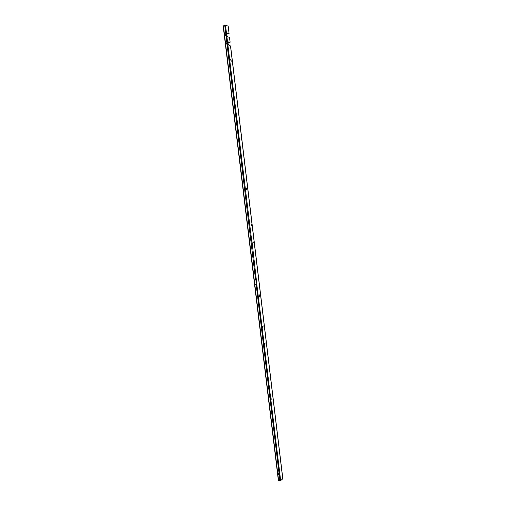 <?xml version="1.0" encoding="UTF-8"?>
<svg xmlns="http://www.w3.org/2000/svg" width="506" height="506" viewBox="0 0 506 506"><rect width="100%" height="100%" fill="white"/><g stroke="black" fill="none" stroke-linecap="round" stroke-linejoin="round"><path stroke-width="0.76" d="M271.886 398.405L271.975 400.056L271.886 398.405M271.823 400.025L271.937 398.38M259.369 294.871L259.54 296.541L259.369 294.871M246.46 188.169L246.726 189.876L246.46 188.169M230.9 59.493L231.267 61.251L230.9 59.493M239.23 120.928L239.37 122.028L239.23 120.928M252.007 243.253L239.338 139.428L239.768 139.966L239.572 138.878L239.338 139.428L237.156 121.402L237.592 121.952L237.39 120.858L237.156 121.402L225.518 25.319L228.079 26.072M241.4 138.878L241.539 139.972L241.4 138.878M254.12 280.027L256.352 279.945L252.089 242.279M253.841 241.874L253.949 242.728M251.735 224.443L251.843 225.309M278.426 480.207L280.653 480.542L276.377 445.248L276.706 445.558L276.674 444.515L276.377 445.248L274.372 428.734L274.707 429.056L274.669 428.013L274.372 428.734L264.119 344.074L264.467 344.459L264.385 343.403L264.119 344.074L262.064 327.059L262.412 327.458L262.317 326.408L262.064 327.059L256.276 279.963M266.017 342.638L266.099 343.682L266.017 342.638M263.968 325.7L264.062 326.75L263.968 325.7M276.485 445.533L276.586 444.553M276.2 426.95L276.244 427.987L276.535 427.273L276.2 426.95L276.112 427.931M278.192 443.401L278.268 444.066M278.091 444.376L278.192 443.395M225.189 35.705L225.417 34.478M225.296 35.686L225.151 34.459L225.296 35.686M226.106 44.351L226.46 43.155M279.008 478.423L279.129 479.422L279.008 478.423M278.92 478.524L279.35 479.214M278.401 473.426L278.528 474.426L278.401 473.426M278.319 473.527L278.743 474.223M256.352 279.945L256.915 284.157M254.309 280.103L254.543 284.296L256.865 284.176M254.531 280.096L254.815 284.264L256.694 284.163M237.238 121.706L237.143 121.314M239.427 139.732L239.332 139.251M249.812 225.625L249.755 225.069M251.912 243.07L251.88 242.576M223.266 25.97L225.518 25.319M226.049 44.205L226.03 43.459M226.783 34.028L228.801 33.592L227.226 33.244M237.491 121.876L237.156 121.136M262.089 326.901L262.209 326.465M264.132 343.802L264.309 343.454M239.667 139.877L239.376 139.049M249.964 225.815L249.964 224.892M226.77 34.136L229.079 33.554L228.061 25.92M228.073 42.757L230.122 42.188L229.446 37.393M228.086 42.694L229.844 42.226L228.529 41.954M280.653 480.542L282.765 478.834L230.489 46.014M230.477 45.888L229.345 45.666C228.01 44.553 227.744 43.314 228.548 41.947L230.021 42.137M229.433 37.254L228.061 36.963C226.726 35.837 226.454 34.598 227.245 33.232L228.978 33.497M259.376 296.522L259.338 294.884M246.561 189.876L246.352 188.213M231.109 61.27L230.692 59.55M237.447 121.94L237.251 120.921M239.616 139.953L239.439 138.941M249.97 225.821L249.882 224.822M252.083 243.323L252.013 242.323M262.228 327.433L262.234 326.446M264.277 344.428L264.303 343.441M274.492 429.031L274.581 428.044M265.96 343.637L265.979 342.657M263.923 326.705L263.93 325.725M253.835 242.912L253.759 241.919M251.735 225.48L251.646 224.487M241.444 139.947L241.267 138.941M239.281 122.003L239.091 120.991M254.278 280.103L223.399 25.768M255.619 280.058L224.746 25.376M226.96 34.066L226.909 33.617M227.339 34.035L227.245 33.244M228.383 42.656L228.32 42.131M278.604 480.485L254.79 284.334M279.938 480.687L256.131 284.29M246.125 189.25L246.08 188.909M276.282 427.627L276.206 426.956M266.105 343.397L266.023 342.707M264.062 326.471L263.98 325.775M241.514 139.827L241.425 139.099M239.351 121.895L239.256 121.162M254.031 280.077L223.165 25.907M229.079 33.554L228.162 25.983M230.122 42.188L229.534 37.311M278.357 480.333L254.55 284.302M282.835 478.708L230.572 45.938"/></g></svg>
